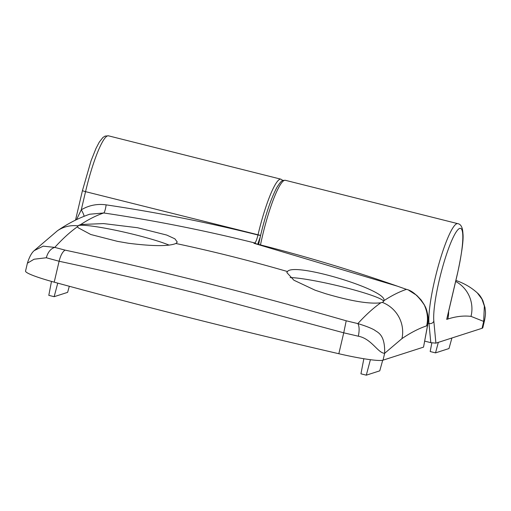 <?xml version="1.0" encoding="UTF-8"?>
<svg xmlns="http://www.w3.org/2000/svg" width="511" height="511" viewBox="0 0 511 511"><rect width="100%" height="100%" fill="white"/><g stroke="black" fill="none" stroke-linecap="round" stroke-linejoin="round"><path stroke-width="0.77" d="M448.268 312.93L447.713 315.313M455.876 280.501L457.569 281.05L455.889 280.443M477.415 293.007C479.369 294.623 481.202 297.204 482.914 300.755L485.016 307.699C485.52 312.355 485.929 312.4 484.671 319.854L483.681 321.413L484.358 306.063L481.943 299.12L477.351 292.95C471.685 287.821 465.093 283.854 457.575 281.05M484.671 319.854L482.825 327.711A46.578 4.561 -166.8 0 1 482.071 328.286L435.902 343.149L430.799 342.664L424.698 341.124M482.071 328.286L483.681 321.413L471.008 316.379C463.694 315.523 455.965 316.411 447.808 319.036A31.05 30.5 -107.8 0 0 448.632 311.384M451.916 337.995L448.99 348.547L435.532 352.877L430.179 351.536L431.84 342.894M435.532 352.877L438.323 342.37M290.139 277.569A50.461 4.938 -166.8 0 1 343.558 287.156A50.461 4.938 -166.8 0 1 383.684 301.337M358.332 336.206C359.514 330.393 359.354 326.19 357.853 323.597C365.346 325.865 370.884 328.011 374.474 330.029C377.163 332.412 385.205 333.683 384.649 353.299C377.91 353.158 371.618 338.729 358.332 336.206L343.737 332.814L346.209 320.793L357.853 323.597C365.857 314.833 373.515 307.89 380.823 302.774L382.867 302.199L383.876 300.717C391.713 295.582 399.232 291.794 406.43 289.36L397.417 286.186L253.916 243.287L254.817 242.974C255.768 242.246 256.816 239.589 257.966 235.009L257.966 235.003A54.338 8.681 -75.9 0 1 280.909 179.182L108.485 135.83A54.338 8.681 104.1 0 0 85.548 191.651L81.287 209.804C88.984 205.275 97.269 203.627 106.135 204.86A1621.678 1592.953 72.2 0 1 257.966 235.009L260.584 235.443L258.604 244.443M380.823 302.774C369.459 304.205 351.025 301.171 325.52 293.659L315.076 290.184L293.902 280.22L286.831 272.548L287.463 271.539C294.144 261.792 388.526 290.344 383.876 300.717L383.838 300.909M382.33 302.397A31.05 30.168 55.7 0 1 401.953 338.614C410.537 332.763 418.765 328.516 426.621 325.865C428.288 319.1 427.503 312.106 424.251 304.875C418.043 295.722 412.096 290.548 406.43 289.36L406.96 289.545M254.638 243.466L253.916 243.287M260.176 237.174L257.71 244.213M426.621 325.865L427.515 325.577C428.493 316.66 427.407 309.762 424.251 304.875L424.251 304.722C429.227 315.44 428.282 319.867 427.618 325.347L427.618 325.347A3.884 1.418 -169.5 0 1 427.515 325.577L423.53 347.135L383.039 360.166A46.578 4.561 13.2 0 1 338.831 353.727A776.298 76.005 13.2 0 1 193.956 318.775A776.298 76.005 13.2 0 1 54.204 282.168A46.578 4.561 -166.8 0 1 25.55 271.054L27.39 263.203L34.09 259.224L46.303 257.755C47.938 252.064 50.761 248.608 54.773 247.401L65.063 250.115C157.088 269.814 250.799 293.378 346.209 320.793M427.618 325.347L423.53 347.135M401.953 338.614L384.649 353.299L383.039 360.166M338.831 353.727L343.737 332.814L199.756 294.049C151.524 281.919 104.64 270.99 59.11 261.255L46.303 257.755M256.088 243.804A2.331 2.287 -108.6 0 0 254.817 242.974A1613.917 1585.326 -107.8 0 0 103.727 212.972C96.368 215.457 88.71 219.302 80.764 224.508L103.592 223.588L137.542 227.727L166.707 235.054L174.89 238.829L177.279 242.054L175.912 243.492C168.732 246.398 152.891 246.315 128.389 243.249L117.421 241.345L90.754 234.498L78.062 227.695L77.71 226.565C70.409 231.687 62.764 238.631 54.773 247.401L43.218 246.149L34.224 250.607C31.631 252.779 29.357 256.976 27.39 263.203M80.764 224.508L78.157 225.587A50.461 4.938 -166.8 0 1 135.46 234.836A50.461 4.938 -166.8 0 1 169.154 245.133M78.157 225.587L77.71 226.565M106.135 204.86A7.761 1.309 98.4 0 1 103.727 212.972L89.732 214.218M76.522 219.628L81.287 209.804A7.761 1.418 59 0 1 84.079 216.294M65.063 250.115C62.54 251.751 60.553 255.468 59.11 261.255L54.204 282.168M51.483 281.414L48.801 295.345L54.153 296.693L67.618 292.362L69.304 286.275M54.153 296.693L57.756 283.139M382.694 360.261L379.756 370.839L366.298 375.17L360.945 373.822L363.845 358.735M366.298 375.17L370.405 359.699M471.008 316.379A31.05 30.647 -83.3 0 0 455.652 281.44M447.808 319.036L446.703 319.388L457.256 274.388A50.461 8.061 104.1 0 0 459.721 228.391A50.461 8.061 104.1 0 0 439.256 280.181A50.461 8.061 104.1 0 0 433.826 321.074L435.902 343.149M447.547 316.015L457.319 274.337A3.884 0.377 -166.8 0 1 457.256 274.388M430.799 342.664L428.997 323.508A54.338 8.681 -75.9 0 1 434.848 279.472A54.338 8.681 -75.9 0 1 457.792 223.652L285.368 180.3A54.338 8.681 104.1 0 0 262.424 236.12A54.338 8.681 104.1 0 0 260.489 244.922M427.931 323.239L428.997 323.508A3.884 3.494 -5.4 0 0 433.826 321.074M260.61 235.424L85.548 191.651A3.884 0.377 -166.8 0 1 82.456 190.546L91.099 160.678L95.972 148.465L99.255 142.147L102.909 137.485L105.125 136.086L108.485 135.83M175.912 243.492A1608.475 1579.986 72.2 0 1 287.463 271.539M89.712 214.218C78.611 218.056 67.867 223.556 57.462 230.736L57.462 230.736A31.05 30.168 55.7 0 1 77.94 225.868M457.319 274.337C461.855 253.258 463.72 239.621 462.928 233.438C462.647 227.44 460.928 224.176 457.792 223.652M260.572 235.456C265.726 214.083 271.232 197.955 277.09 187.077C282.161 179.335 282.213 180.568 285.368 180.3M408.838 290.325L416.701 295.339L421.134 299.976L424.251 304.722M254.286 243.357C302.525 255.423 350.233 269.693 397.417 286.179M75.519 220.113L82.456 190.546M57.462 230.736L34.314 250.518M282.953 180.485L280.909 179.182"/></g></svg>
